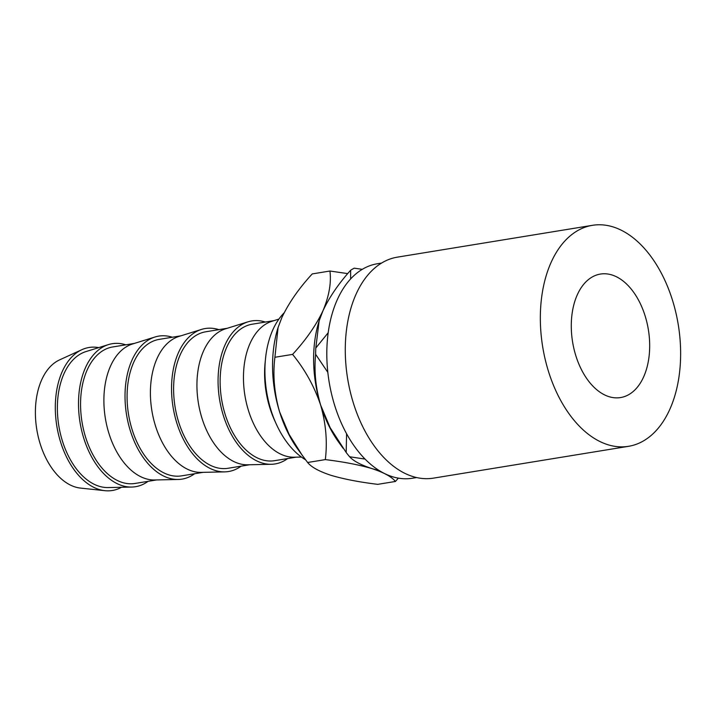 <?xml version="1.0" encoding="UTF-8"?>
<svg xmlns="http://www.w3.org/2000/svg" width="716" height="716" viewBox="0 0 716 716"><rect width="100%" height="100%" fill="white"/><g stroke="black" fill="none" stroke-linecap="round" stroke-linejoin="round"><path stroke-width="1.07" d="M611.974 274.971A62.569 38.387 80.7 0 0 600.411 274.067A62.569 38.387 80.7 0 0 571.52 332.77A62.569 38.387 80.7 0 0 608.994 396.664A62.569 38.387 80.7 0 0 620.557 397.568A62.569 38.387 80.7 0 0 649.439 338.865A62.569 38.387 80.7 0 0 611.974 274.971M381.61 263.049L377.404 263.739A108.671 66.669 80.7 0 0 327.23 365.688A108.671 66.669 80.7 0 0 392.314 476.668A108.671 66.669 80.7 0 0 412.398 478.234L416.605 477.554M592.454 225.316L397.407 257.142A111.956 68.691 80.7 0 0 345.712 362.18A111.956 68.691 80.7 0 0 412.774 476.516A111.956 68.691 80.7 0 0 433.457 478.136L628.514 446.319A111.956 68.691 80.7 0 0 680.2 341.272A111.956 68.691 80.7 0 0 613.147 226.936A111.956 68.691 80.7 0 0 592.454 225.316A111.956 68.691 80.7 0 0 540.768 330.362A111.956 68.691 80.7 0 0 607.821 444.699A111.956 68.691 80.7 0 0 628.514 446.319M98.727 347.618A72.441 44.446 80.7 0 0 81.919 349.668L59.589 359.888A65.863 40.409 80.7 0 0 36.167 425.143A65.863 40.409 80.7 0 0 75.091 486.952A65.863 40.409 80.7 0 0 80.496 488.088L104.921 490.684A72.441 44.446 80.7 0 0 121.514 487.274M81.919 349.668A72.441 44.446 80.7 0 0 56.161 421.438A72.441 44.446 80.7 0 0 98.978 489.44A72.441 44.446 80.7 0 0 104.921 490.684M125.828 344.817A72.441 44.446 80.7 0 0 125.613 344.754A72.441 44.446 80.7 0 0 108.492 344.584L86.001 351.574A69.148 42.423 80.7 0 0 57.88 418.565A69.148 42.423 80.7 0 0 99.05 486.236A69.148 42.423 80.7 0 0 108.188 487.569L131.735 487.05A72.441 44.446 80.7 0 0 148.096 481.322M108.492 344.584A72.441 44.446 80.7 0 0 79.037 414.761A72.441 44.446 80.7 0 0 122.168 485.654A72.441 44.446 80.7 0 0 131.735 487.05M134.277 343.438L112.752 346.956A69.148 42.423 80.7 0 0 80.827 411.834A69.148 42.423 80.7 0 0 122.248 482.45A69.148 42.423 80.7 0 0 135.02 483.452L156.553 479.944M172.35 337.227A72.441 44.446 80.7 0 0 172.126 337.164A72.441 44.446 80.7 0 0 155.014 336.994L132.523 343.984A69.148 42.423 80.7 0 0 104.402 410.975A69.148 42.423 80.7 0 0 145.572 478.646A69.148 42.423 80.7 0 0 154.71 479.98L178.257 479.46A72.441 44.446 80.7 0 0 194.618 473.732M155.014 336.994A72.441 44.446 80.7 0 0 125.56 407.171A72.441 44.446 80.7 0 0 168.69 478.064A72.441 44.446 80.7 0 0 178.257 479.46M180.799 335.849L159.274 339.366A69.148 42.423 80.7 0 0 127.35 404.245A69.148 42.423 80.7 0 0 168.761 474.86A69.148 42.423 80.7 0 0 181.542 475.863L203.076 472.354M218.872 329.637A72.441 44.446 80.7 0 0 218.649 329.575A72.441 44.446 80.7 0 0 201.536 329.405L179.045 336.395A69.148 42.423 80.7 0 0 150.924 403.385A69.148 42.423 80.7 0 0 192.094 471.056A69.148 42.423 80.7 0 0 201.232 472.39L224.779 471.871A72.441 44.446 80.7 0 0 241.14 466.143M201.536 329.405A72.441 44.446 80.7 0 0 172.082 399.582A72.441 44.446 80.7 0 0 215.212 470.475A72.441 44.446 80.7 0 0 224.779 471.871M227.321 328.259L205.796 331.776A69.148 42.423 80.7 0 0 173.872 396.655A69.148 42.423 80.7 0 0 215.283 467.271A69.148 42.423 80.7 0 0 228.064 468.273L249.589 464.765M265.394 322.048A72.441 44.446 80.7 0 0 265.171 321.985A72.441 44.446 80.7 0 0 248.058 321.815L225.567 328.805A69.148 42.423 80.7 0 0 197.446 395.796A69.148 42.423 80.7 0 0 238.616 463.467A69.148 42.423 80.7 0 0 247.754 464.8L271.301 464.281A72.441 44.446 80.7 0 0 287.662 458.553M248.058 321.815A72.441 44.446 80.7 0 0 218.604 391.992A72.441 44.446 80.7 0 0 261.734 462.885A72.441 44.446 80.7 0 0 271.301 464.281M273.843 320.67L252.318 324.187A69.148 42.423 80.7 0 0 220.394 389.065A69.148 42.423 80.7 0 0 261.805 459.681A69.148 42.423 80.7 0 0 274.586 460.683L296.111 457.175M278.909 319.094L272.089 321.215A69.148 42.423 80.7 0 0 243.968 388.206A69.148 42.423 80.7 0 0 285.138 455.877A69.148 42.423 80.7 0 0 294.276 457.211L301.418 457.059M265.341 360.676A72.441 44.446 80.7 0 0 275.338 421.939M305.562 459.788A82.322 50.505 -99.3 0 1 266.316 389.719A82.322 50.505 -99.3 0 1 284.091 312.892M379.408 470.689L372.06 468.631C360.936 464.988 353.453 461.032 349.632 456.763L365.044 459.081M346.58 433.753L346.186 452.503L330.13 427.64L320.643 405.095C315.658 387.902 313.984 370.986 315.631 354.33L327.83 372.365M349.632 456.763A110.13 67.564 -99.3 0 1 346.186 452.503M328.214 332.716L315.792 348.012L319.13 320.875L322.952 310.798C329.378 297.167 338.605 283.652 350.634 270.236L350.634 278.971M315.631 354.33A110.13 67.564 -99.3 0 1 315.792 348.012M362.323 269.332L354.241 268.178A110.13 67.564 -99.3 0 0 350.634 270.236M343.098 448.314L338.587 442.032A96.964 59.482 -99.3 0 1 320.643 405.095A96.964 59.482 -99.3 0 1 318.924 321.529L319.13 320.875M347.725 273.61L329.933 271.024C331.427 282.811 329.1 296.066 322.952 310.798C315.944 325.512 305.822 340.046 292.584 354.393C304.989 369.581 314.342 386.479 320.643 405.095C325.95 423.648 327.507 441.817 325.324 459.609C343.653 461.847 359.235 464.854 372.06 468.631C383.991 472.569 391.777 476.847 395.42 481.465L398.365 478.127M395.42 481.465L377.744 484.347C359.414 482.119 343.832 479.111 330.998 475.326C319.076 471.388 311.29 467.109 307.638 462.491L302.036 455.009L289.085 434.361L279.58 411.79C274.273 393.245 272.715 375.068 274.899 357.275L292.584 354.393M307.638 462.491L325.324 459.609M274.899 357.275L278.068 327.579L281.88 317.501C288.888 302.787 299.011 288.253 312.248 273.915L329.933 271.024M301.534 454.311L297.525 448.735A96.964 59.482 -99.3 0 1 279.58 411.79A96.964 59.482 -99.3 0 1 277.862 328.223L278.068 327.579"/></g></svg>
